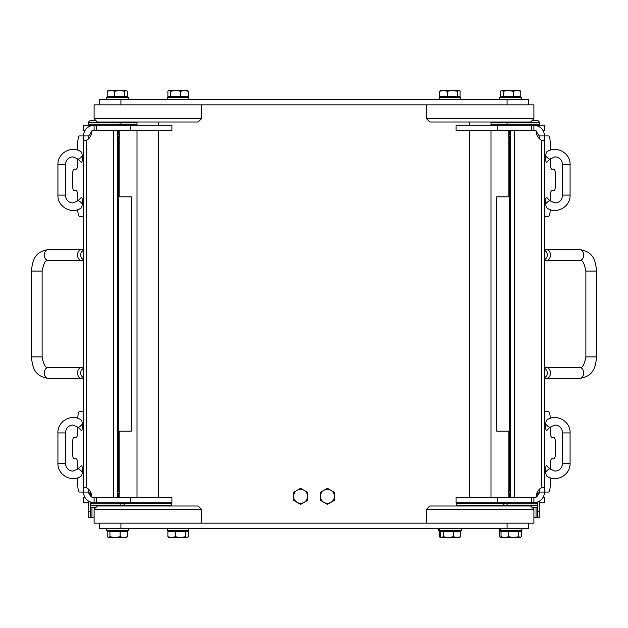<?xml version="1.0" encoding="UTF-8"?>
<svg xmlns="http://www.w3.org/2000/svg" width="628" height="628" viewBox="0 0 628 628"><rect width="100%" height="100%" fill="white"/><g stroke="black" fill="none" stroke-linecap="round" stroke-linejoin="round"><path stroke-width="0.94" d="M330.893 490.311L334.379 492.321L334.379 496.348A6.971 6.971 0 0 0 323.922 490.311L327.408 488.301L330.893 490.311M334.379 500.375L330.893 502.384A6.971 6.971 0 0 0 334.379 496.348L334.379 500.375M327.408 504.402L323.922 502.384A6.971 6.971 0 0 0 330.893 502.384L327.408 504.402M320.437 496.348L320.437 492.321L323.922 490.311A6.971 6.971 0 0 0 323.922 502.384L320.437 500.375L320.437 496.348M304.078 490.311L307.563 492.321L307.563 496.348A6.971 6.971 0 0 0 297.107 490.311L300.592 488.301L304.078 490.311M307.563 500.375L304.078 502.384A6.971 6.971 0 0 0 307.563 496.348L307.563 500.375M300.592 504.402L297.107 502.384A6.971 6.971 0 0 0 304.078 502.384L300.592 504.402M293.621 496.348L293.621 492.321L297.107 490.311A6.971 6.971 0 0 0 297.107 502.384L293.621 500.375L293.621 496.348M120.921 104.837L120.921 99.475L99.475 99.475L99.475 104.837L528.525 104.837L528.525 99.475L507.079 99.475L507.079 104.837M533.894 118.778L426.624 118.778L429.842 121.997L530.676 121.997L533.894 118.778L533.894 104.837L528.525 104.837M99.475 104.837L94.106 104.837L94.106 118.778L201.376 118.778L201.376 104.837M94.106 118.778L97.324 121.997L198.158 121.997L201.376 118.778M94.106 509.222L201.376 509.222L198.158 506.003L97.324 506.003L94.106 509.222L94.106 523.163L99.475 523.163L99.475 528.525L120.921 528.525L120.921 523.163L507.079 523.163L507.079 528.525L528.525 528.525L528.525 523.163L533.894 523.163L533.894 509.222L426.624 509.222L426.624 523.163M171.342 506.003L124.14 506.003M131.048 505.359L124.14 505.359L124.14 503.216L171.342 503.216L171.342 505.359L131.048 505.359M120.921 523.163L99.475 523.163M463.88 503.216L456.658 503.216L456.658 505.359L503.86 505.359L503.86 503.216L463.88 503.216M503.86 506.003L456.658 506.003M533.894 509.222L530.676 506.003L429.842 506.003L426.624 509.222M528.525 523.163L528.525 528.525L528.525 523.163L507.079 523.163M537.647 517.731L539.256 517.731L539.256 511.294L537.647 511.294L537.647 517.731L533.894 517.731M537.537 507.291L537.647 507.283A1.719 1.719 0 0 1 537.537 507.291L531.963 507.291M537.537 505.469L528.525 506.003M537.647 511.294L537.647 502.11M539.256 511.294L539.256 501.348M535.032 497.298L535.158 497.266A5.362 5.362 0 0 1 533.894 497.423L534.326 497.407M537.717 495.822A5.362 5.362 0 0 1 537.647 495.892L536.037 496.976M537.647 495.892L537.647 491.52M539.248 492.328A5.362 5.362 0 0 1 538.479 494.833M536.218 496.889L536.673 496.646M543.181 497.423L544.617 497.423L544.617 502.785L539.256 502.785M533.894 517.81L533.894 519.419M537.647 503.86L503.86 503.86M502.785 505.469L537.647 505.469M539.256 503.86L539.79 503.86L539.79 505.469L539.256 505.469M539.256 489.353L539.256 492.062L536.084 496.952M535.04 497.298L456.085 497.423L456.085 502.785L497.352 502.785L497.352 497.423M531.555 497.423L531.555 502.785L533.894 502.785C540.347 502.094 543.927 498.522 544.617 492.062L544.617 487.838L543.801 487.399L541.477 487.838A10.723 7.583 90 0 0 536.061 497.266L510.486 497.266L510.486 130.734L514.277 130.734L514.277 497.266M531.555 502.785L497.352 502.785M490.986 124.14L539.193 124.14L539.193 122.531L490.986 122.531M539.193 122.876A1.719 1.719 0 0 0 539.248 122.531L539.79 122.531L539.79 124.14L539.193 124.14M539.248 122.531A1.719 1.719 0 0 0 537.537 120.709L531.963 120.709M528.525 121.997L537.537 122.531M510.486 488.301L509.653 488.301L509.653 491.52A0.801 0.699 -90 0 0 509.253 492.988L508.445 492.988A1.075 0.926 90 0 1 508.845 493.867L509.653 493.867A1.075 0.926 -90 0 0 509.253 492.988M503.86 503.782L509.653 503.782L509.653 502.785M509.653 497.423L509.653 493.867M508.845 125.215L508.845 124.218L509.653 124.218L509.653 125.215M509.653 130.577L509.653 134.133L508.845 134.133A1.075 0.926 90 0 1 508.445 135.012L509.253 135.012A1.075 0.926 -90 0 0 509.653 134.133M509.253 135.012A0.801 0.699 -90 0 0 509.653 136.48L509.653 139.699L510.486 139.699M510.486 136.48L508.845 136.48A0.801 0.699 90 0 1 508.445 135.012M508.845 130.577L508.845 134.133M508.845 124.218L490.986 124.218M508.845 503.782L508.845 502.785M508.845 497.423L508.845 493.867M508.445 492.988A0.801 0.699 90 0 1 508.845 491.52L510.486 491.52M509.653 236.772L510.486 236.772M510.486 391.228L509.653 391.228M510.486 222.822L509.653 222.822L510.486 222.822M510.486 219.604L509.653 219.604L509.653 408.396L510.486 408.396M510.486 405.178L509.653 405.178M509.653 488.301L509.653 408.396M509.653 219.604L509.653 139.699M514.277 130.734L536.061 130.734A10.723 7.583 90 0 0 541.477 140.162L544.617 140.162L544.617 135.938C543.927 129.478 540.347 125.906 533.894 125.215L533.894 130.577L535.166 130.734M544.617 140.162L544.617 487.838L541.477 487.838L541.477 140.162L543.801 140.601L544.617 140.162M544.617 377.64A5.362 5.362 0 0 0 544.617 368.353M544.617 250.36A5.362 5.362 0 0 1 544.617 259.647M536.084 131.048L539.256 135.938L539.256 138.647M539.256 135.938L544.798 135.938L544.617 216.393M543.181 130.577L544.617 130.577L544.617 125.215L531.555 125.215L531.555 130.577L533.894 130.577M531.555 125.215L456.085 125.215L456.085 130.577L531.555 130.577M533.894 502.785L533.894 497.423M539.256 492.062L548.503 492.062A6.437 1.664 -90 0 0 550.167 485.625L550.167 477.79M544.798 135.938L548.503 135.938A6.437 1.664 -90 0 1 550.167 142.375L550.167 150.21M550.167 209.634L550.167 209.956A6.437 1.664 -90 0 1 548.503 216.393L544.798 216.393M550.167 201.023L550.167 197.082A6.437 1.664 90 0 1 551.839 190.645L553.872 190.645A6.437 1.664 -90 0 0 555.537 184.208L555.537 175.628A6.437 1.664 -90 0 0 553.872 169.191L551.839 169.191A6.437 1.664 90 0 1 550.167 162.754L550.167 158.821M549.861 200.717L546.682 197.42C545.881 197.396 545.504 199.578 545.559 203.974L546.344 207.585C555.552 215.145 570.695 207.083 570.075 195.088L562.57 195.088C562.076 199.932 559.587 202.561 555.097 202.985L549.861 200.717A3.752 0.707 136.1 0 0 549.712 200.67A3.752 0.707 136.1 0 0 545.559 203.974M549.861 159.119L555.097 156.859C559.587 157.275 562.076 159.912 562.57 164.756L570.075 164.756C570.695 152.761 555.552 144.699 546.344 152.251L545.559 155.862C545.504 160.258 545.881 162.44 546.682 162.417L549.861 159.119A3.752 0.707 -136.1 0 1 549.712 159.174A3.752 0.707 -136.1 0 1 545.559 155.862M553.872 437.355L551.839 437.355L553.872 437.355A6.437 1.664 -90 0 1 555.537 443.792L555.537 452.372A6.437 1.664 -90 0 1 553.872 458.809L551.839 458.809A6.437 1.664 90 0 0 550.167 465.246L550.167 469.179M550.167 426.977L550.167 430.918A6.437 1.664 90 0 0 551.839 437.355M550.167 418.366L550.167 418.044A6.437 1.664 -90 0 0 548.503 411.607L544.617 411.607M549.861 468.88L546.682 465.584C545.881 465.56 545.504 467.742 545.559 472.138L546.344 475.749C555.56 483.301 570.695 475.239 570.075 463.244L562.57 463.244C562.076 468.088 559.587 470.725 555.097 471.141L549.861 468.88A3.752 0.707 136.1 0 0 549.712 468.826A3.752 0.707 136.1 0 0 545.559 472.138M549.861 427.283L555.097 425.015C559.587 425.439 562.076 428.068 562.57 432.912L570.075 432.912C570.695 420.917 555.552 412.855 546.344 420.415L545.559 424.026C545.504 428.422 545.881 430.604 546.682 430.58L549.861 427.283A3.752 0.707 -136.1 0 1 549.712 427.33A3.752 0.707 -136.1 0 1 545.559 424.026M120.921 528.525L507.079 528.525M128.143 528.525L128.143 530.676L106.658 530.676L106.658 528.525M108.267 537.537L107.215 536.72L107.215 531.319L127.586 531.319L127.586 536.72L126.228 537.537L127.555 536.72L123.826 537.537L108.267 537.537L109.939 536.72L115.018 537.537L120.105 536.72L123.826 537.537L126.825 537.356M188.824 528.525L188.824 530.676L167.338 530.676L167.338 528.525M168.979 537.537L167.896 536.72L167.896 531.319L188.267 531.319L188.267 536.72L186.901 537.537M167.896 536.72L171.609 537.537L175.33 536.72L180.417 537.537L168.626 537.348M175.33 531.319L175.33 536.72M180.417 537.537L185.503 536.72L186.869 537.537L180.417 537.537M185.503 531.319L185.503 536.72M186.869 537.537L188.235 536.72L188.235 531.319M109.939 531.319L109.939 536.72M120.105 531.319L120.105 536.72M127.555 531.319L127.555 536.72M461.211 528.525L461.211 530.676L438.642 530.676L438.642 528.525M440.518 537.537L439.247 536.72L439.247 531.319L460.701 531.319L460.701 536.72L459.249 537.537M440.267 531.319L440.267 536.72L441.72 537.537L439.977 537.38M439.247 536.72L440.903 537.27M521.876 528.525L521.876 530.676L499.307 530.676L499.307 528.525M501.034 531.319L501.034 536.72L504.826 537.537L500.916 537.537L499.817 536.72L499.817 531.319L521.271 531.319L521.271 536.72L520 537.537L504.826 537.537L508.617 536.72L513.673 537.537L518.728 536.72L520.549 537.38L520 537.537M516.601 537.537L513.673 537.537M501.27 537.537L501.819 537.419M508.617 531.319L508.617 536.72M502.306 537.537L501.034 536.72M518.728 531.319L518.728 536.72M441.366 537.537L443.18 536.72L448.29 537.537L441.72 537.537M443.18 531.319L443.18 536.72M448.29 537.537L453.392 536.72L457.051 537.537L448.29 537.537M453.392 531.319L453.392 536.72M459.971 537.325L457.051 537.537L460.701 536.72M120.921 99.475L507.079 99.475M499.857 99.475L499.857 97.324L521.342 97.324L521.342 99.475M519.701 90.463L520.785 91.28L520.785 96.681L500.445 96.681L500.445 91.28L501.497 90.463L520.055 90.652M520.785 91.28L517.064 90.463L513.343 91.28L508.264 90.463L503.177 91.28L501.811 90.463M513.343 96.681L513.343 91.28M503.177 96.681L503.177 91.28M500.445 96.681L500.414 91.28L501.772 90.463M517.064 90.463L519.387 90.463M439.176 99.475L439.176 97.324L460.662 97.324L460.662 99.475M459.052 90.463L460.104 91.28L460.104 96.681L439.733 96.681L439.733 91.28L441.099 90.463L439.773 91.28L443.494 90.463L447.552 90.463M440.675 90.542L458.746 90.463L457.388 91.28L452.301 90.463L447.215 91.28L443.494 90.463M457.388 96.681L457.388 91.28M447.215 96.681L447.215 91.28M439.773 96.681L439.773 91.28M167.338 99.475L167.338 97.324L188.824 97.324L188.824 99.475M188.227 96.681L188.227 91.28L186.869 90.463L188.267 91.28L188.267 96.681L167.896 96.681L167.896 91.28L168.948 90.463L187.497 90.644M180.448 90.463L184.506 90.463L180.786 91.28L175.699 90.463L170.612 91.28L169.254 90.463M106.658 99.475L106.658 97.324L128.143 97.324L128.143 99.475M126.228 90.463L127.586 91.28L127.586 96.681L107.215 96.681L107.215 91.28L108.299 90.463M127.555 96.681L127.555 91.28L126.189 90.463L126.856 90.644M108.613 90.463L126.189 90.463L124.823 91.28L119.736 90.463L114.657 91.28L110.936 90.463L107.215 91.28M124.823 96.681L124.823 91.28M114.657 96.681L114.657 91.28M107.945 90.652L110.936 90.463M188.227 91.28L184.506 90.463M180.786 96.681L180.786 91.28M170.612 96.681L170.612 91.28M94.106 517.731L90.353 517.731L90.353 511.294L88.744 511.294L88.744 517.731L90.353 517.731M90.463 505.681L99.475 506.003M90.463 507.291A1.719 1.719 0 0 1 90.353 507.283L96.037 507.291M90.353 502.11L90.353 511.294M88.744 501.348L88.744 511.294M118.009 502.785A11.799 11.799 0 0 1 115.262 502.785M91.327 496.646L91.782 496.889M91.963 503.86L91.963 502.573A10.723 10.723 0 0 0 92.96 502.722M93.658 502.777A10.723 10.723 0 0 0 94.106 502.785L171.915 502.785L171.915 497.423L94.106 497.423A5.362 5.362 0 0 1 92.842 497.266L92.968 497.298M118.347 234.582A11.799 11.799 0 0 1 117.514 234.676M90.353 491.52L90.353 495.892A5.362 5.362 0 0 1 90.283 495.822L90.032 495.539M89.521 494.833A5.362 5.362 0 0 1 88.752 492.328M91.963 496.976L90.353 495.892M94.106 517.81L94.106 519.419M90.353 505.469L125.215 505.469M124.14 503.86L90.353 503.86M88.744 503.86L88.21 503.86L88.21 505.469L88.744 505.469M88.744 138.647L88.744 135.938L83.383 135.938L83.383 140.162L86.523 140.162L86.523 487.838L84.199 487.399L83.383 487.838L83.383 140.162L84.199 140.601L86.523 140.162A10.723 7.583 -90 0 0 91.939 130.734L113.723 130.734L113.723 497.266L91.939 497.266A10.723 7.583 -90 0 0 86.523 487.838L83.383 487.838L83.383 492.062C84.073 498.522 87.653 502.094 94.106 502.785L94.106 497.423L92.834 497.266M91.916 496.952L88.744 492.062L88.744 489.353M84.819 497.423L83.383 497.423L83.383 502.785L88.744 502.785M83.383 250.36A5.362 5.362 0 0 0 83.383 259.647M83.383 377.64A5.362 5.362 0 0 1 83.383 368.353M96.445 502.785L96.445 497.423M88.744 492.062L83.202 492.062L83.383 411.607M113.723 497.266L117.514 497.266L117.514 130.734L113.723 130.734M84.819 130.577L83.383 130.577L83.383 125.215L94.106 125.215L94.106 130.577L96.445 130.577L96.445 125.215L94.106 125.215C87.653 125.906 84.073 129.478 83.383 135.938L79.497 135.938A6.437 1.664 90 0 0 77.833 142.375L77.833 150.21M88.744 135.938L91.916 131.048M92.834 130.734L94.106 130.577M130.648 130.577L171.915 130.577L171.915 125.215L130.648 125.215L130.648 130.577L96.445 130.577M96.445 125.215L130.648 125.215M83.202 492.062L79.497 492.062A6.437 1.664 90 0 1 77.833 485.625L77.833 477.79M77.833 418.366L77.833 418.044A6.437 1.664 90 0 1 79.497 411.607L83.202 411.607M77.833 426.977L77.833 430.918A6.437 1.664 -90 0 1 76.161 437.355L74.128 437.355A6.437 1.664 90 0 0 72.463 443.792L72.463 452.372A6.437 1.664 90 0 0 74.128 458.809L76.161 458.809A6.437 1.664 -90 0 1 77.833 465.246L77.833 469.179M78.139 427.283L81.318 430.58C82.119 430.604 82.496 428.422 82.441 424.026L81.656 420.415C72.44 412.855 57.305 420.917 57.925 432.912L65.43 432.912C65.924 428.068 68.413 425.439 72.903 425.015L78.139 427.283A3.752 0.707 -43.9 0 0 78.288 427.33A3.752 0.707 -43.9 0 0 82.441 424.026M78.139 468.88L72.903 471.141C68.413 470.725 65.924 468.088 65.43 463.244L57.925 463.244C57.305 475.239 72.44 483.301 81.656 475.749L82.441 472.138C82.496 467.742 82.119 465.56 81.318 465.584L78.139 468.88A3.752 0.707 43.9 0 1 78.288 468.826A3.752 0.707 43.9 0 1 82.441 472.138M77.833 201.023L77.833 197.082A6.437 1.664 -90 0 0 76.161 190.645L74.128 190.645A6.437 1.664 90 0 1 72.463 184.208L72.463 175.628A6.437 1.664 90 0 1 74.128 169.191L76.161 169.191A6.437 1.664 -90 0 0 77.833 162.754L77.833 158.821M77.833 209.634L77.833 209.956A6.437 1.664 90 0 0 79.497 216.393L83.383 216.393M78.139 159.119L81.318 162.417C82.119 162.44 82.496 160.258 82.441 155.862L81.656 152.259C72.448 144.699 57.305 152.761 57.925 164.756L65.43 164.756C65.924 159.912 68.413 157.275 72.903 156.859L78.139 159.119A3.752 0.707 -43.9 0 0 78.288 159.174A3.752 0.707 -43.9 0 0 82.441 155.862M78.139 200.717L72.903 202.985C68.413 202.561 65.924 199.932 65.43 195.088L57.925 195.088C57.305 207.083 72.44 215.145 81.656 207.585L82.441 203.974C82.496 199.578 82.119 197.396 81.318 197.42L78.139 200.717A3.752 0.707 43.9 0 1 78.288 200.67A3.752 0.707 43.9 0 1 82.441 203.974M117.514 139.699L118.347 139.699L118.347 136.48A0.801 0.699 90 0 0 118.747 135.012L119.556 135.012A1.075 0.926 -90 0 1 119.155 134.133L118.347 134.133A1.075 0.926 90 0 0 118.747 135.012M137.014 124.218L118.347 124.218L118.347 125.215M118.347 130.577L118.347 134.133M119.155 502.785L119.155 503.782L118.347 503.782L118.347 502.785M118.347 497.423L118.347 493.867L119.155 493.867A1.075 0.926 -90 0 1 119.556 492.988L118.747 492.988A1.075 0.926 90 0 0 118.347 493.867M118.747 492.988A0.801 0.699 90 0 0 118.347 491.52L118.347 488.301L117.514 488.301M118.347 491.52L119.155 491.52A0.801 0.699 -90 0 1 119.556 492.988M119.155 497.423L119.155 493.867M119.155 503.782L124.14 503.782M119.155 124.218L119.155 125.215M119.155 130.577L119.155 134.133M119.556 135.012A0.801 0.699 -90 0 1 119.155 136.48L117.514 136.48M118.347 391.228L117.514 391.228M117.514 236.772L118.347 236.772M117.514 405.178L118.347 405.178L117.514 405.178M117.514 408.396L118.347 408.396L118.347 219.604L117.514 219.604M117.514 222.822L118.347 222.822M118.347 139.699L118.347 219.604M118.347 408.396L118.347 488.301M88.752 122.531L88.21 122.531L88.21 124.14L137.014 124.14M88.807 122.876A1.719 1.719 0 0 1 90.463 120.709L96.037 120.709M99.475 121.997L90.463 122.531M137.014 122.531L88.807 122.531L88.807 124.14M509.653 196.815L496.779 196.815L496.779 431.185L509.653 431.185M118.347 431.185L131.221 431.185L131.221 196.815L118.347 196.815M536.037 517.731L536.037 507.291M536.037 503.86L536.037 502.573M507.079 503.86L507.079 505.469M507.079 122.531L507.079 124.14M508.845 136.48L508.845 196.815M508.845 431.185L508.845 491.52M585.877 356.908L596.6 356.908L596.6 271.092L585.877 271.092L585.877 356.908C584.378 364.703 582.368 368.275 579.856 367.631A5.362 3.792 90 0 1 583.655 372.993A5.362 3.792 90 0 1 579.856 378.362L546.65 378.362A5.362 3.792 -90 0 0 550.442 372.993A5.362 3.792 -90 0 0 546.65 367.631L544.617 367.631M585.877 271.092C584.378 263.297 582.368 259.725 579.856 260.369A5.362 3.792 -90 0 0 583.655 255.007A5.362 3.792 -90 0 0 579.856 249.638C594.025 251.844 595.501 261.35 596.6 271.092M579.856 249.638L546.65 249.638A5.362 3.792 90 0 1 550.442 255.007A5.362 3.792 90 0 1 546.65 260.369L579.856 260.369M497.352 125.215L497.352 130.577M544.798 411.607L544.798 492.062M91.963 507.291L91.963 517.731M120.921 505.469L120.921 503.86M42.123 271.092L31.4 271.092L31.4 356.908L42.123 356.908L42.123 271.092C43.622 263.297 45.632 259.725 48.144 260.369A5.362 3.792 -90 0 1 44.345 255.007A5.362 3.792 -90 0 1 48.144 249.638L81.35 249.638A5.362 3.792 90 0 0 77.558 255.007A5.362 3.792 90 0 0 81.35 260.369L83.383 260.369M42.123 356.908C43.622 364.703 45.632 368.275 48.144 367.631A5.362 3.792 90 0 0 44.345 372.993A5.362 3.792 90 0 0 48.144 378.362C33.975 376.156 32.499 366.65 31.4 356.908M48.144 378.362L81.35 378.362A5.362 3.792 -90 0 1 77.558 372.993A5.362 3.792 -90 0 1 81.35 367.631L48.144 367.631M130.648 502.785L130.648 497.423M83.202 216.393L83.202 135.938M119.155 491.52L119.155 431.185M119.155 196.815L119.155 136.48M120.921 124.14L120.921 122.531M426.624 104.837L426.624 118.778M201.376 523.163L201.376 509.222M125.215 505.359L125.215 505.893M170.267 505.359L170.267 505.893M490.986 503.216L490.986 502.785M490.986 497.423L490.986 130.577M490.986 125.215L490.986 121.997M469.532 503.216L469.532 502.785M469.532 497.423L469.532 130.577M469.532 125.215L469.532 121.997M457.734 505.359L457.734 505.893M502.785 505.359L502.785 505.893M509.025 135.326L509.025 136.025M546.65 378.362L544.617 378.362M579.856 367.631L546.65 367.631M596.6 356.908C595.501 366.65 594.025 376.156 579.856 378.362M546.65 249.638L544.617 249.638M546.65 260.369L544.617 260.369M516.726 121.997L516.726 122.531M516.726 124.14L516.726 125.215M529.6 124.14L529.6 125.215M562.57 164.756L562.57 195.088M570.075 164.756L570.075 195.088M562.57 432.912L562.57 463.244M570.075 432.912L570.075 463.244M125.678 531.319L125.678 530.676M186.359 531.319L186.359 530.676M188.793 530.676L188.793 528.525M186.32 531.319L186.32 530.676M169.803 531.319L169.803 530.676M128.112 530.676L128.112 528.525M125.647 531.319L125.647 530.676M109.123 531.319L109.123 530.676M441.107 531.319L441.107 530.676M501.772 531.319L501.772 530.676M500.422 530.676L500.422 528.525M519.411 531.319L519.411 530.676M502.895 531.319L502.895 530.676M439.757 530.676L439.757 528.525M458.746 531.319L458.746 530.676M442.222 531.319L442.222 530.676M499.888 97.324L499.888 99.475M502.353 96.681L502.353 97.324M518.877 96.681L518.877 97.324M502.322 96.681L502.322 97.324M441.641 96.681L441.641 97.324M439.208 97.324L439.208 99.475M441.68 96.681L441.68 97.324M458.197 96.681L458.197 97.324M186.359 96.681L186.359 97.324M125.678 96.681L125.678 97.324M128.112 97.324L128.112 99.475M109.123 96.681L109.123 97.324M125.647 96.681L125.647 97.324M188.793 97.324L188.793 99.475M169.803 96.681L169.803 97.324M186.32 96.681L186.32 97.324M137.014 121.997L137.014 125.215M137.014 130.577L137.014 497.423M137.014 502.785L137.014 503.216M158.468 121.997L158.468 125.215M158.468 130.577L158.468 497.423M158.468 502.785L158.468 503.216M81.35 249.638L83.383 249.638M48.144 260.369L81.35 260.369M31.4 271.092C32.499 261.35 33.975 251.844 48.144 249.638M81.35 378.362L83.383 378.362M81.35 367.631L83.383 367.631M98.4 124.14L98.4 125.215M111.274 121.997L111.274 122.531M111.274 124.14L111.274 125.215M65.43 463.244L65.43 432.912M57.925 463.244L57.925 432.912M65.43 195.088L65.43 164.756M57.925 195.088L57.925 164.756M118.975 136.025L118.975 135.326"/></g></svg>
